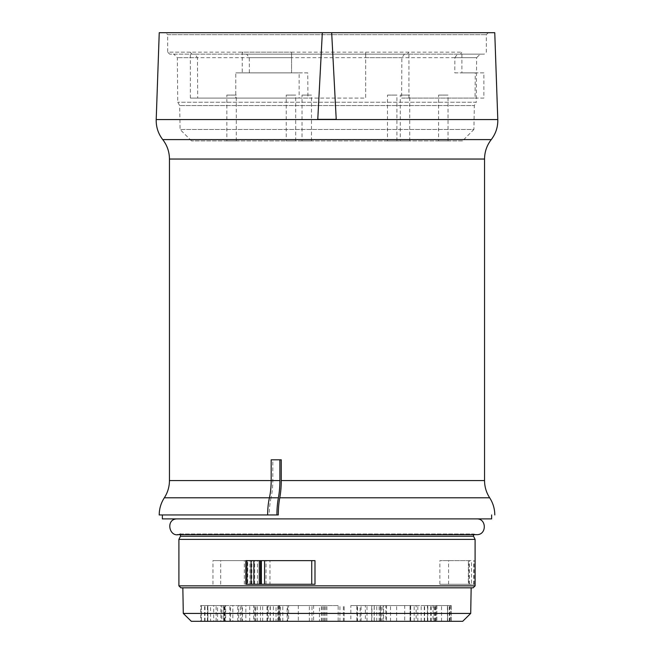 <?xml version="1.0" encoding="UTF-8"?>
<svg xmlns="http://www.w3.org/2000/svg" width="654" height="654" viewBox="0 0 654 654"><rect width="100%" height="100%" fill="white"/><g stroke="black" fill="none" stroke-linecap="round" stroke-linejoin="round"><path stroke-width="0.49" stroke-dasharray="3.27 2.45" d="M480.216 54.127L365.676 54.127L365.676 98.084L235.783 98.084L235.783 72.872L235.783 98.084L365.676 98.084L365.676 52.157L365.676 54.127L484.352 54.127L460.473 54.127L461.896 52.157L461.896 72.872L454.767 72.872L454.865 57.675L476.643 57.675L480.216 54.127L457.465 54.127L454.865 57.675M291.553 72.872L291.553 52.157L291.553 72.872L235.783 72.872L291.553 72.872M365.676 57.675L476.643 57.675L476.251 102.228L177.749 102.228L476.251 102.228L474.33 105.556L179.67 105.556L474.33 105.556L473.913 129.467L180.087 129.467L473.913 129.467L462.492 140.896L191.508 140.896L462.492 140.896M460.473 54.127L457.465 54.127M475.066 98.084L483.862 98.084L483.862 72.872L475.262 72.872L475.066 98.084L401.605 98.084L401.867 57.675L404.483 54.127L407.499 54.127L243.664 54.127L242.233 52.157L242.233 72.872L249.362 72.872L249.264 57.675L246.664 54.127L243.664 54.127M299.14 72.872L307.74 72.872L307.936 98.084L299.14 98.084L299.14 72.872L242.233 72.872M307.74 72.872L249.362 72.872M194.818 54.127L291.553 54.127L169.648 54.127L194.818 54.127L197.434 57.675L177.357 57.675L291.553 57.675M404.483 54.127L246.664 54.127M299.14 98.084L190.363 98.084L197.696 98.084L197.434 57.675M307.936 98.084L197.696 98.084M483.862 98.084L401.605 98.084M264.788 560.641L212.975 560.641L264.788 560.641L264.788 584.275L269.963 584.275L269.963 560.641M264.788 584.275L269.963 584.275M257.463 584.275L257.463 560.641M254.651 584.275L254.651 560.641M249.959 584.275L249.959 560.641M244.318 584.275L244.318 560.641M220.684 584.275L220.684 560.641M212.975 584.275L212.975 560.641M266.006 584.275L266.006 560.641M314.991 584.275L247.76 584.275L247.76 560.641L314.991 560.641M245.798 584.275L247.76 584.275M245.798 560.641L247.76 560.641M471.501 584.275L439.864 584.275L469.008 584.275L468.395 584.275L468.395 560.641L468.378 584.275L475.066 584.275L471.501 584.275L471.501 560.641L439.864 560.641L471.501 560.641M475.066 584.275L475.066 560.641M474.036 584.275L474.036 560.641M474.869 584.275L474.869 560.641M473.717 584.275L473.717 560.641M469.008 584.275L469.008 560.641M448.562 584.275L448.562 560.641M439.864 584.275L439.864 560.641M410.622 605.547L410.622 621.3L383.604 621.3L383.604 605.547L410.622 605.547L410.156 605.547L410.156 621.3L410.385 605.547M383.604 621.3L410.156 621.3M410.671 621.3L410.671 605.547L410.156 605.547M410.671 605.547L450.304 605.547L447.647 605.547L447.647 621.3L447.696 605.547M424.283 621.3L424.283 605.547L436.038 605.547L436.038 621.3L447.696 621.3M424.283 605.547L380.358 605.547L380.358 621.3M383.604 605.547L380.358 605.547M338.159 621.3L278.514 621.3L344.176 621.3L338.159 621.3L338.159 605.547L278.514 605.547L338.159 605.547M344.176 621.3L344.159 605.547L344.176 621.3M350.855 605.547L382.942 605.547L350.855 605.547L350.855 621.3L357.509 621.3L357.509 605.547M357.509 621.3L382.942 621.3L371.897 621.3L371.897 605.547M371.897 621.3L350.855 621.3M382.942 621.3L382.942 605.547M436.905 605.547L436.905 621.3L436.087 621.3L436.087 605.547L427.405 605.547L427.405 621.3L427.683 605.547M436.905 621.3L433.038 621.3L433.038 605.547M427.683 621.3L433.038 621.3M447.647 621.3L427.405 621.3M449.282 621.3L449.282 605.547L451.301 605.547L427.405 605.547M449.282 605.547L447.647 605.547M436.087 621.3L436.087 605.547M238.653 605.547L262.687 605.547L238.653 605.547L238.653 621.3L245.839 621.3L245.839 605.547M245.839 621.3L262.687 621.3L255.501 621.3L255.501 605.547M255.501 621.3L238.653 621.3M262.687 621.3L262.687 605.547M374.268 605.547L396.643 605.547L365.382 605.547L374.268 605.547L374.268 621.3L386.547 621.3L386.547 605.547M374.268 621.3L365.382 621.3L365.382 605.547M386.547 621.3L396.643 621.3L385.827 621.3L385.827 605.547M385.827 621.3L365.382 621.3M396.643 621.3L396.643 605.547M225.671 605.547L249.697 605.547L225.671 605.547L225.671 621.3L232.857 621.3L232.857 605.547M232.857 621.3L249.697 621.3L242.52 621.3L242.52 605.547M242.52 621.3L225.671 621.3M249.697 621.3L249.697 605.547M279.732 605.547L279.732 621.3L257.357 621.3L268.173 621.3L268.173 605.547L288.618 605.547L268.173 605.547M257.357 621.3L257.357 605.547M267.453 621.3L267.453 605.547M279.732 621.3L288.618 621.3L288.618 605.547M268.173 621.3L288.618 621.3M213.686 605.547L237.713 605.547L213.686 605.547L213.686 621.3L220.872 621.3L220.872 605.547M220.872 621.3L237.713 621.3L230.535 621.3L230.535 605.547M230.535 621.3L213.686 621.3M237.713 621.3L237.713 605.547M360.141 621.3L404.72 621.3L404.72 605.547L356.88 605.547L356.88 621.3L360.141 621.3L360.141 605.547M380.285 621.3L380.285 605.547L380.146 621.3L380.571 621.3L356.88 621.3M380.285 605.547L356.88 605.547M380.146 605.547L416.148 605.547L416.148 621.3L381.462 621.3L381.462 605.547M380.146 621.3L381.462 621.3M404.72 621.3L416.148 621.3M404.72 605.547L416.148 605.547M200.704 605.547L224.731 605.547L200.704 605.547L200.704 621.3L207.882 621.3L207.882 605.547M207.882 621.3L224.731 621.3L217.545 621.3L217.545 605.547M217.545 621.3L200.704 621.3M224.731 621.3L224.731 605.547M201.342 605.547L201.342 621.3L207.808 621.3L207.808 605.547L201.342 605.547L225.017 605.547L223.529 605.547L223.529 621.3L224.273 621.3L224.273 605.547M201.342 621.3L221.845 621.3L221.845 605.547M207.808 605.547L241.808 605.547L241.808 621.3L210.572 621.3L210.572 605.547M207.808 621.3L210.572 621.3M223.529 621.3L241.808 621.3M240.394 621.3L240.394 605.547L241.808 605.547M240.394 605.547L223.529 605.547M221.845 621.3L224.273 621.3M276.053 605.547L309.367 605.547L276.053 605.547L276.053 621.3L287.106 621.3L287.106 605.547M287.106 621.3L309.367 621.3L298.322 621.3L298.322 605.547M298.322 621.3L276.053 621.3M309.367 621.3L309.367 605.547M280.411 621.3L313.601 621.3L313.601 605.547L279.054 605.547L279.054 621.3L279.054 605.547L279.054 621.3L280.411 621.3L280.411 605.547M313.601 621.3L279.054 621.3M277.778 621.3L277.778 605.547L279.054 605.547M277.778 605.547L253.703 605.547L253.703 621.3M270.331 621.3L270.331 605.547L253.703 605.547M270.331 605.547L319.487 605.547L319.487 621.3M313.601 605.547L319.487 605.547M165.707 32.7L488.293 32.7L165.707 32.7L167.677 34.67L486.323 34.67L167.677 34.67L167.677 52.157L291.553 52.157M494.759 32.7L159.241 32.7M331.676 32.7L336.221 119.355L317.779 119.355L322.324 32.7M269.415 497.792L271.042 497.792A31.506 10.84 90 0 0 272.8 480.576L272.8 459.811L281.261 459.811M162.364 514.951L159.208 514.951M271.042 497.792A31.506 10.84 90 0 0 269.276 514.951L267.649 514.951M276.912 514.951L278.285 514.951M491.636 518.892L162.364 518.892M177.332 518.892L476.668 518.892L177.332 518.892M180.479 533.991L473.521 533.991L180.479 533.991L180.479 534.645M475.098 539.378L178.902 539.378M475.098 585.853L178.902 585.853M473.128 587.823L180.872 587.823M182.842 587.823L471.158 587.823L182.842 587.823M470.708 613.427L183.292 613.427M462.697 621.3L191.303 621.3M190.363 98.084L190.363 52.157L191.802 54.127M408.938 98.084L408.938 52.157L407.499 54.127M271.173 459.811L272.8 459.811M286.248 140.896L295.698 140.896L286.248 140.896L286.248 95.092L295.698 95.092L286.248 95.092M387.47 140.896L396.921 140.896L387.47 140.896L387.47 95.092L396.921 95.092L387.47 95.092M438.572 140.896L448.031 140.896L438.572 140.896L438.572 95.092L448.031 95.092L438.572 95.092M400.281 140.896L409.739 140.896L400.281 140.896L400.281 95.092L409.739 95.092L400.281 95.092M302.025 140.896L311.484 140.896L302.025 140.896L302.025 95.092L311.484 95.092L302.025 95.092M226.856 140.896L236.307 140.896L226.856 140.896L226.856 95.092L236.307 95.092L226.856 95.092M191.508 140.896L180.087 129.467L179.67 105.556L177.749 102.228L177.357 57.675L173.784 54.127M483.862 72.872L461.896 72.872M401.867 57.675L249.264 57.675M475.262 72.872L454.767 72.872M365.676 52.157L461.896 52.157M251.888 584.275L251.888 560.641M251.013 584.275L251.013 560.641M250.932 584.275L250.932 560.641M469.335 584.275L469.335 560.641M410.05 621.3L410.05 605.547M417.832 621.3L417.832 605.547M424.479 621.3L424.479 605.547M433.954 621.3L433.954 605.547M435.311 621.3L435.311 605.547M427.806 621.3L427.806 605.547M424.618 621.3L424.618 605.547M421.16 621.3L421.16 605.547M390.503 621.3L390.503 605.547M339.925 621.3L339.925 605.547M326.886 621.3L326.886 605.547M324.531 621.3L324.531 605.547M324.507 621.3L324.507 605.547M322.242 621.3L322.242 605.547M282.814 621.3L282.814 605.547M287.613 621.3L287.613 605.547M321.4 621.3L321.4 605.547M323.64 621.3L323.64 605.547M325.79 621.3L325.79 605.547M343.366 621.3L343.366 605.547M434.861 621.3L434.861 605.547M431.239 621.3L431.239 605.547M430.667 621.3L430.667 605.547M441.54 621.3L441.54 605.547M447.442 621.3L447.442 605.547M451.235 621.3L451.235 605.547M449.666 621.3L449.666 605.547M449.38 621.3L449.38 605.547M376.761 621.3L376.761 605.547M374.178 621.3L374.178 605.547M371.676 621.3L371.676 605.547M357.166 621.3L357.166 605.547M361.073 621.3L361.073 605.547M366.992 621.3L366.992 605.547M379.165 621.3L379.165 605.547M380.424 621.3L380.424 605.547M414.186 621.3L414.186 605.547M205.004 621.3L205.004 605.547M216.139 621.3L216.139 605.547M201.432 621.3L201.432 605.547M204.62 621.3L204.62 605.547M207.408 621.3L207.408 605.547M229.84 621.3L229.84 605.547M223.668 621.3L223.668 605.547M224.911 621.3L224.911 605.547M267.126 621.3L267.126 605.547M260.48 621.3L260.48 605.547M254.422 621.3L254.422 605.547M255.804 621.3L255.804 605.547M267.004 621.3L267.004 605.547M270.11 621.3L270.11 605.547M273.364 621.3L273.364 605.547M311.974 621.3L311.974 605.547M497.792 119.568L156.208 119.568M491.26 139.596L162.74 139.596M484.549 159.045L169.451 159.045M271.173 480.576L272.8 480.576M484.549 480.576L169.451 480.576M489.666 497.792L164.334 497.792M473.521 536.223L180.479 536.223M408.938 52.157L242.233 52.157M190.363 52.157L167.677 52.157L169.648 54.127M488.293 32.7L486.323 34.67L486.323 52.157L484.352 54.127M278.514 605.547L278.514 621.3M451.301 605.547L451.301 621.3M450.304 605.547L450.304 621.3M380.571 605.547L380.571 621.3M225.017 605.547L225.017 621.3M473.521 534.645L473.521 533.991L476.668 534.645L177.332 534.645M236.307 140.896L236.307 95.092M295.698 140.896L295.698 95.092M396.921 140.896L396.921 95.092M448.031 140.896L448.031 95.092M409.739 140.896L409.739 95.092M311.484 140.896L311.484 95.092"/><path stroke-width="0.98" d="M311.737 584.275L311.737 560.641L314.991 560.641L314.991 584.275L261.371 584.275L261.371 560.641L245.798 560.641L245.798 584.275L246.934 584.275L246.934 560.641M246.934 584.275L261.371 584.275M311.737 560.641L261.371 560.641M264.568 584.275L264.568 560.641M253.85 584.275L253.85 560.641M251.079 584.275L251.079 560.641M156.208 119.568L159.241 32.7L322.324 32.7L317.779 119.355L336.221 119.355L331.676 32.7L494.759 32.7L497.792 119.568L156.208 119.568C156.028 127.015 158.203 133.694 162.74 139.596C167.146 145.327 169.386 151.81 169.451 159.045L169.451 480.576L271.173 480.576L271.173 459.811L281.261 459.811L281.261 480.576L484.549 480.576L484.549 159.045L169.451 159.045M331.676 32.7L322.324 32.7M269.276 514.951L159.208 514.951C159.257 508.738 160.966 503.016 164.334 497.792L269.415 497.792A31.506 10.84 90 0 0 267.649 514.951L278.285 514.951A31.506 9.148 90 0 1 279.773 497.792A31.506 9.148 90 0 0 281.261 480.576M491.636 514.951L491.636 518.892L162.364 518.892L162.364 514.951L276.912 514.951A31.506 9.148 90 0 1 278.4 497.792A31.506 9.148 90 0 0 279.887 480.576L279.887 459.811M180.479 536.223L473.521 536.223L475.098 539.378L178.902 539.378L180.479 536.223L180.479 533.991C169.198 539.182 164.906 518.655 177.332 518.892M178.902 539.378L178.902 585.853L475.098 585.853L475.098 539.378M475.098 585.853L473.128 587.823L180.872 587.823L178.902 585.853M183.292 613.427L470.708 613.427L462.697 621.3L191.303 621.3L183.292 613.427L182.842 587.823M278.4 497.792L269.415 497.792A31.506 10.84 90 0 0 271.173 480.576L279.887 480.576M260.578 584.275L260.578 560.641M260.488 584.275L260.488 560.641M259.286 584.275L259.286 560.641M162.74 139.596L491.26 139.596C495.797 133.694 497.972 127.015 497.792 119.568M279.773 497.792L489.666 497.792C486.29 492.552 484.589 486.805 484.549 480.576M491.26 139.596C486.854 145.327 484.614 151.81 484.549 159.045M164.334 497.792C167.71 492.552 169.411 486.805 169.451 480.576M494.792 514.951C494.743 508.738 493.034 503.016 489.666 497.792M177.332 534.645L476.668 534.645C486.829 535.135 486.829 518.409 476.668 518.892M473.521 534.645L473.521 536.223M470.708 613.427L471.158 587.823"/></g></svg>
